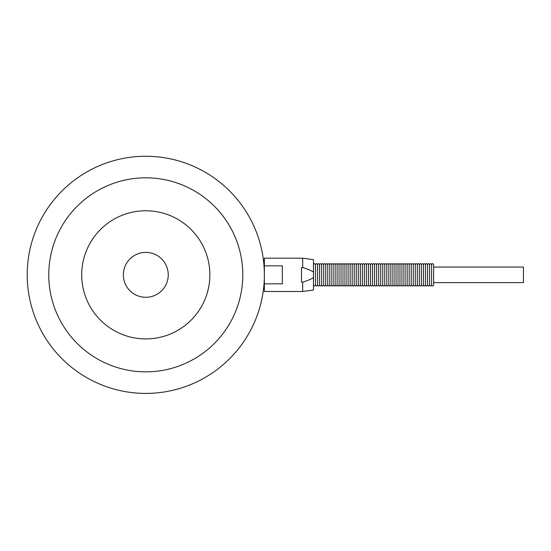 <?xml version="1.0" encoding="UTF-8"?>
<svg xmlns="http://www.w3.org/2000/svg" width="551" height="551" viewBox="0 0 551 551"><rect width="100%" height="100%" fill="white"/><g stroke="black" fill="none" stroke-linecap="round" stroke-linejoin="round"><path stroke-width="0.83" d="M145.788 393.407A118.568 118.568 0 0 1 43.102 215.551A118.568 118.568 0 0 1 248.473 215.551A118.568 118.568 0 0 1 145.788 393.407M313.464 272.146L313.464 259.624L302.685 258.192L264.363 258.192L264.363 274.839C263.481 256.98 263.481 256.98 264.363 274.839C263.481 292.698 263.481 292.698 264.363 274.839L264.363 291.486L302.685 291.486L302.685 282.119L301.487 282.119L301.487 267.559L302.685 267.559C307.947 269.157 311.535 270.686 313.464 272.146L313.464 277.525C311.535 278.985 307.947 280.521 302.685 282.119M145.788 371.849A97.01 97.01 0 0 1 61.774 226.33A97.01 97.01 0 0 1 229.801 226.33A97.01 97.01 0 0 1 145.788 371.849M145.788 338.913A64.074 64.074 0 0 1 90.295 242.798A64.074 64.074 0 0 1 201.28 242.798A64.074 64.074 0 0 1 145.788 338.913M145.788 297.292A22.453 22.453 0 0 1 126.344 263.612A22.453 22.453 0 0 1 165.238 263.612A22.453 22.453 0 0 1 145.788 297.292M302.685 258.192L302.685 267.559M264.363 265.851L282.326 265.851L282.326 283.827L264.363 283.827M431.585 264.659C432.273 263.344 432.955 263.344 433.623 264.659L433.623 285.019C432.934 286.334 432.26 286.334 431.585 285.019L431.585 264.659C430.916 263.344 430.235 263.344 429.553 264.659L429.553 285.019C430.221 286.334 430.903 286.334 431.585 285.019M429.553 264.659C428.878 263.344 428.203 263.344 427.514 264.659L427.514 285.019C428.182 286.334 428.864 286.334 429.553 285.019M427.514 264.659C426.846 263.344 426.164 263.344 425.482 264.659L425.482 285.019C426.15 286.334 426.825 286.334 427.514 285.019M425.482 264.659C424.807 263.344 424.132 263.344 423.443 264.659L423.443 285.019C424.112 286.334 424.793 286.334 425.482 285.019M423.443 264.659C422.775 263.344 422.094 263.344 421.405 264.659L421.405 285.019C422.08 286.334 422.755 286.334 423.443 285.019M421.405 264.659C420.737 263.344 420.055 263.344 419.373 264.659L419.373 285.019C420.041 286.334 420.723 286.334 421.405 285.019M419.373 264.659C418.698 263.344 418.023 263.344 417.334 264.659L417.334 285.019C418.002 286.334 418.684 286.334 419.373 285.019M417.334 264.659C416.666 263.344 415.984 263.344 415.296 264.659L415.296 285.019C415.971 286.334 416.646 286.334 417.334 285.019M415.296 264.659C414.627 263.344 413.953 263.344 413.264 264.659L413.264 285.019C413.932 286.334 414.614 286.334 415.296 285.019M413.264 264.659C412.589 263.344 411.914 263.344 411.225 264.659L411.225 285.019C411.893 286.334 412.575 286.334 413.264 285.019M411.225 264.659C410.557 263.344 409.875 263.344 409.193 264.659L409.193 285.019C409.861 286.334 410.536 286.334 411.225 285.019M409.193 264.659C408.518 263.344 407.843 263.344 407.155 264.659L407.155 285.019C407.823 286.334 408.505 286.334 409.193 285.019M407.155 264.659C406.486 263.344 405.805 263.344 405.116 264.659L405.116 285.019C405.791 286.334 406.466 286.334 407.155 285.019M405.116 264.659C404.448 263.344 403.766 263.344 403.084 264.659L403.084 285.019C403.752 286.334 404.434 286.334 405.116 285.019M403.084 264.659C402.409 263.344 401.734 263.344 401.045 264.659L401.045 285.019C401.713 286.334 402.395 286.334 403.084 285.019M401.045 264.659C400.377 263.344 399.695 263.344 399.014 264.659L399.014 285.019C399.682 286.334 400.357 286.334 401.045 285.019M399.014 264.659C398.339 263.344 397.664 263.344 396.975 264.659L396.975 285.019C397.643 286.334 398.325 286.334 399.014 285.019M396.975 264.659C396.307 263.344 395.625 263.344 394.936 264.659L394.936 285.019C395.611 286.334 396.286 286.334 396.975 285.019M394.936 264.659C394.268 263.344 393.586 263.344 392.904 264.659L392.904 285.019C393.572 286.334 394.247 286.334 394.936 285.019M392.904 264.659C392.229 263.344 391.554 263.344 390.866 264.659L390.866 285.019C391.534 286.334 392.216 286.334 392.904 285.019M390.866 264.659C390.198 263.344 389.516 263.344 388.827 264.659L388.827 285.019C389.502 286.334 390.177 286.334 390.866 285.019M388.827 264.659C388.159 263.344 387.484 263.344 386.795 264.659L386.795 285.019C387.463 286.334 388.145 286.334 388.827 285.019M386.795 264.659C386.12 263.344 385.445 263.344 384.756 264.659L384.756 285.019C385.425 286.334 386.106 286.334 386.795 285.019M384.756 264.659C384.088 263.344 383.406 263.344 382.725 264.659L382.725 285.019C383.393 286.334 384.068 286.334 384.756 285.019M382.725 264.659C382.05 263.344 381.375 263.344 380.686 264.659L380.686 285.019C381.354 286.334 382.036 286.334 382.725 285.019M380.686 264.659C380.018 263.344 379.336 263.344 378.647 264.659L378.647 285.019C379.322 286.334 379.997 286.334 380.686 285.019M378.647 264.659C377.979 263.344 377.297 263.344 376.615 264.659L376.615 285.019C377.283 286.334 377.965 286.334 378.647 285.019M376.615 264.659C375.94 263.344 375.265 263.344 374.577 264.659L374.577 285.019C375.245 286.334 375.927 286.334 376.615 285.019M374.577 264.659C373.909 263.344 373.227 263.344 372.545 264.659L372.545 285.019C373.213 286.334 373.888 286.334 374.577 285.019M372.545 264.659C371.87 263.344 371.195 263.344 370.506 264.659L370.506 285.019C371.174 286.334 371.856 286.334 372.545 285.019M370.506 264.659C369.831 263.344 369.156 263.344 368.467 264.659L368.467 285.019C369.142 286.334 369.817 286.334 370.506 285.019M368.467 264.659C367.799 263.344 367.118 263.344 366.436 264.659L366.436 285.019C367.104 286.334 367.779 286.334 368.467 285.019M366.436 264.659C365.761 263.344 365.086 263.344 364.397 264.659L364.397 285.019C365.065 286.334 365.747 286.334 366.436 285.019M364.397 264.659C363.729 263.344 363.047 263.344 362.358 264.659L362.358 285.019C363.033 286.334 363.708 286.334 364.397 285.019M362.358 264.659C361.69 263.344 361.008 263.344 360.326 264.659L360.326 285.019C360.995 286.334 361.676 286.334 362.358 285.019M360.326 264.659C359.651 263.344 358.977 263.344 358.288 264.659L358.288 285.019C358.956 286.334 359.638 286.334 360.326 285.019M358.288 264.659C357.62 263.344 356.938 263.344 356.256 264.659L356.256 285.019C356.924 286.334 357.599 286.334 358.288 285.019M356.256 264.659C355.581 263.344 354.906 263.344 354.217 264.659L354.217 285.019C354.885 286.334 355.567 286.334 356.256 285.019M354.217 264.659C353.549 263.344 352.867 263.344 352.179 264.659L352.179 285.019C352.854 286.334 353.528 286.334 354.217 285.019M352.179 264.659C351.51 263.344 350.829 263.344 350.147 264.659L350.147 285.019C350.815 286.334 351.49 286.334 352.179 285.019M350.147 264.659C349.472 263.344 348.797 263.344 348.108 264.659L348.108 285.019C348.776 286.334 349.458 286.334 350.147 285.019M348.108 264.659C347.44 263.344 346.758 263.344 346.069 264.659L346.069 285.019C346.744 286.334 347.419 286.334 348.108 285.019M346.069 264.659C345.401 263.344 344.726 263.344 344.038 264.659L344.038 285.019C344.706 286.334 345.387 286.334 346.069 285.019M344.038 264.659C343.363 263.344 342.688 263.344 341.999 264.659L341.999 285.019C342.667 286.334 343.349 286.334 344.038 285.019M341.999 264.659C341.331 263.344 340.649 263.344 339.967 264.659L339.967 285.019C340.635 286.334 341.31 286.334 341.999 285.019M339.967 264.659C339.292 263.344 338.617 263.344 337.928 264.659L337.928 285.019C338.596 286.334 339.278 286.334 339.967 285.019M337.928 264.659C337.26 263.344 336.578 263.344 335.89 264.659L335.89 285.019C336.565 286.334 337.24 286.334 337.928 285.019M335.89 264.659C335.222 263.344 334.54 263.344 333.858 264.659L333.858 285.019C334.526 286.334 335.208 286.334 335.89 285.019M333.858 264.659C333.183 263.344 332.508 263.344 331.819 264.659L331.819 285.019C332.487 286.334 333.169 286.334 333.858 285.019M331.819 264.659C331.151 263.344 330.469 263.344 329.787 264.659L329.787 285.019C330.455 286.334 331.13 286.334 331.819 285.019M329.787 264.659C329.112 263.344 328.437 263.344 327.749 264.659L327.749 285.019C328.417 286.334 329.099 286.334 329.787 285.019M327.749 264.659C327.08 263.344 326.399 263.344 325.71 264.659L325.71 285.019C326.385 286.334 327.06 286.334 327.749 285.019M325.71 264.659C325.042 263.344 324.36 263.344 323.678 264.659L323.678 285.019C324.346 286.334 325.021 286.334 325.71 285.019M323.678 264.659C323.003 263.344 322.328 263.344 321.639 264.659L321.639 285.019C322.307 286.334 322.989 286.334 323.678 285.019M321.639 264.659C320.971 263.344 320.289 263.344 319.601 264.659L319.601 285.019C320.276 286.334 320.951 286.334 321.639 285.019M319.601 264.659C318.933 263.344 318.258 263.344 317.569 264.659L317.569 285.019C318.237 286.334 318.919 286.334 319.601 285.019M317.569 264.659C316.894 263.344 316.219 263.344 315.53 264.659L315.53 285.019C316.198 286.334 316.88 286.334 317.569 285.019M315.53 264.659C314.862 263.344 314.18 263.344 313.498 264.659L313.498 285.019C314.166 286.334 314.841 286.334 315.53 285.019M433.623 282.622L523.45 282.622L523.45 267.056L433.623 267.056M302.685 291.486L313.464 290.046L313.464 277.525M264.26 270.011L264.191 268.489L264.26 270.011M264.363 274.887L264.335 277.16M264.26 279.66L264.191 281.182M263.55 288.676L264.363 289.812M263.55 261.002L264.363 259.865"/></g></svg>
